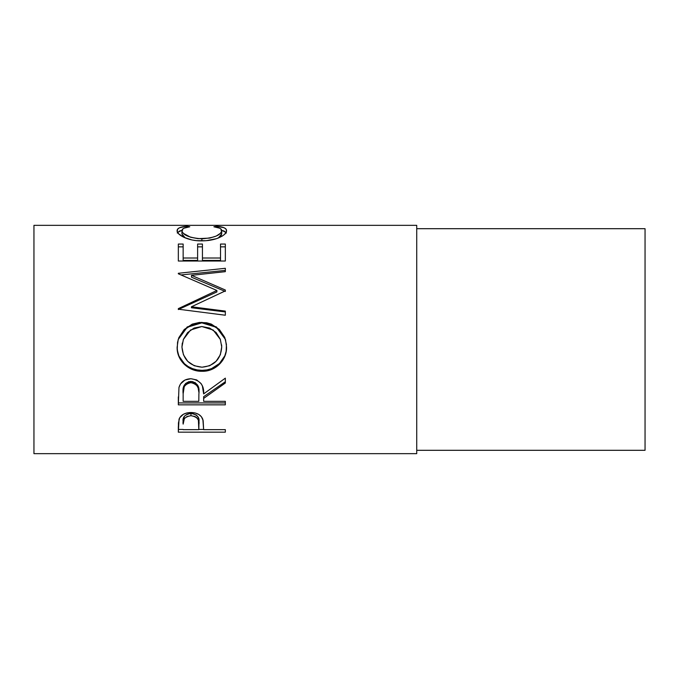 <?xml version="1.0" encoding="UTF-8"?>
<svg xmlns="http://www.w3.org/2000/svg" width="679" height="679" viewBox="0 0 679 679"><rect width="100%" height="100%" fill="white"/><g stroke="black" fill="none" stroke-linecap="round" stroke-linejoin="round"><path stroke-width="1.02" d="M33.95 453.665L416.728 453.665L416.728 225.335L33.95 225.335L33.95 453.665L33.95 225.335L416.728 225.335L416.728 453.665L33.95 453.665M225.335 432.175L178.331 432.175L178.45 422.839L179.68 417.806L183.355 414.292L186.946 412.917L190.943 412.501L195.026 412.925L198.667 414.36L201.357 416.677L203.148 420.53L203.641 429.646L225.335 429.646L225.335 432.175L225.335 429.646L203.641 429.646L202.868 419.461C201.179 415.005 197.207 412.688 190.943 412.501C184.815 412.688 180.843 414.92 179.035 419.189L178.331 432.175L225.335 432.175L225.335 429.646M225.335 404.837L178.331 404.837L178.967 387.471L180.495 383.974L184.926 380.028L190.901 378.721L196.664 379.917L201.069 383.559L202.393 386.003L203.641 393.896L225.335 378.152L225.335 383.015L203.641 398.429L203.641 401.331L225.335 401.331L225.335 404.837L225.335 401.331L203.641 401.331L203.641 398.429L225.335 383.015L225.335 378.152L203.641 393.896C204.252 385.18 200.008 380.113 190.901 378.721C184.62 379.018 180.648 381.929 178.967 387.471L178.331 404.837L225.335 404.837M177.236 349.702L177.533 342.403L178.84 337.667L184.187 329.544L192.233 324.121L199.354 322.449L206.662 322.771L211.33 324.104L219.342 329.468L224.749 337.412L226.438 344.474L226.124 351.722L224.808 356.339L219.47 364.233L211.508 369.52L204.464 371.175L197.216 370.853L192.564 369.563L188.253 367.415L184.45 364.496L179.018 356.679L177.236 349.702M225.335 290.018L191.512 275.334L225.335 290.018L225.335 290.884L191.436 306.772L225.335 311.101L225.335 315.234L178.331 309.208L178.331 308.631L216.898 290.476L178.331 273.781L178.331 273.281L225.335 268.298L225.335 271.659L191.512 275.334L191.512 277.219L225.335 291.478L225.335 290.018L225.335 290.884L191.436 306.772L191.436 307.74L191.436 306.772L225.335 311.101L225.335 315.234L225.335 311.941L191.436 307.74L225.335 311.941M178.331 244.05L178.331 261.025L178.331 244.05L183.152 244.05L183.152 260.413L197.614 260.413L197.614 244.05L202.435 244.05L202.435 260.413L220.514 260.413L220.514 244.05L225.335 244.05L225.335 261.025L178.331 261.025L178.331 244.05L183.152 244.05L183.152 258.012L197.614 258.012L197.614 244.05L202.435 244.05L202.435 258.012L220.514 258.012L220.514 244.05L225.335 244.05L225.335 254.523M185.791 226.37L189.78 226.778L183.873 228.229L182.413 229.358L182.031 231.361L183.355 233.372L190.544 237.226L197.886 238.643L209.777 238.1L216.287 236.02L220.437 233.304L221.651 231.267L221.244 229.307L219.733 228.203L213.885 226.778L216.686 226.251L224.095 227.745L225.963 229.018L226.523 231.047L224.63 234.306L222.008 236.241L216.533 238.66L206.093 240.706L196.672 240.655L191.979 239.959L183.984 237.353L178.764 233.941L177.227 231.412L177.703 229.027L179.536 227.745L185.791 226.37M416.728 450.304L645.05 450.304L645.05 228.696L416.728 228.696L645.05 228.696L645.05 450.304L416.728 450.304M181.947 233.932L181.947 230.733C181.938 228.721 184.552 227.397 189.78 226.778L186.954 226.251C180.359 226.786 177.083 228.246 177.126 230.648C176.387 234.552 188.117 241.189 201.561 240.875C207.893 240.867 213.486 239.916 218.324 238.006C223.968 235.528 226.71 233.075 226.54 230.631C226.548 228.246 223.264 226.786 216.686 226.251L213.885 226.778C219.045 227.406 221.66 228.687 221.719 230.639C221.023 235.095 214.411 237.82 201.884 238.821C189.466 237.854 182.821 235.155 181.947 230.733L181.947 233.932L185.214 237.896L183.355 236.496L181.947 233.932M201.884 240.867L201.884 238.821L201.884 240.867M218.392 237.981L221.719 233.848L221.719 230.639L221.422 235.087L218.392 237.981M216.686 227.253L216.686 226.251L216.686 227.253M221.685 230.3L226.082 232.413M177.601 232.396L181.997 230.283M186.954 227.244L186.954 226.251L186.954 227.244M226.404 233.007L224.095 231.03L220.947 230.147M182.668 230.147L179.536 231.03L177.261 233.024M178.331 246.85L183.152 246.85L178.331 246.85M183.152 258.012L183.152 260.413L197.614 260.413L197.614 258.012L183.152 258.012M197.614 246.85L202.435 246.85L197.614 246.85M202.435 258.012L202.435 260.413L220.514 260.413L220.514 258.012L202.435 258.012M220.514 244.05L220.514 258.012M220.514 246.85L225.335 246.85L220.514 246.85M178.331 261.025L225.335 261.025M225.335 291.478L191.512 277.219L191.512 275.334L225.335 271.659L225.335 270.395L181.132 274.936L225.335 270.395M178.331 273.281L178.331 273.781L178.331 273.281L225.335 268.298L225.335 271.659M178.331 273.781L216.898 290.476L216.898 291.919L216.898 290.476L178.331 308.631L178.331 309.208L225.335 315.234M178.331 309.539L216.898 291.919L178.331 309.539L178.331 308.631M178.212 339.492L187.192 327.312L201.816 322.848L201.816 322.347L187.2 326.938L178.212 339.492L177.126 347.283C176.752 360.617 188.83 371.702 202.045 371.277L202.045 370.344L206.866 369.928L211.508 368.638L219.47 363.511L224.808 355.847L226.124 351.357L226.54 346.689C227.117 359.471 215.226 370.819 202.045 370.344L202.045 371.277C215.209 371.795 227.134 360.04 226.54 346.91L225.487 339.483L216.44 326.964L201.816 322.347L201.816 322.848L216.423 327.32L225.504 339.551M202.045 370.344C188.881 370.776 176.701 359.963 177.126 347.054L177.592 351.714L179.018 356.169L184.45 363.766L188.253 366.592L192.564 368.672L197.216 369.928L202.045 370.344M224.757 337.48L219.325 329.748L211.313 324.554L206.654 323.263L201.816 322.848L196.935 323.263L192.233 324.57L184.179 329.85L178.832 337.743M221.643 344.924L221.719 347.079C220.768 359.301 214.199 366.015 202.019 367.203C189.747 366.1 183.05 359.386 181.947 347.079L183.347 339.5L181.947 346.859L182.312 343.022M183.347 339.492L190.519 330.028L201.807 326.531L194.05 328.05L187.599 332.591L183.415 339.313L181.947 347.079L183.457 354.803L187.743 361.372L194.262 365.743L202.019 367.203L209.718 365.726L216.1 361.279L220.336 354.769L221.719 346.859L220.31 339.271L216.117 332.523L209.599 328.033L201.807 326.531L213.189 330.019L220.395 339.5M225.335 381.742L203.641 396.697L225.335 381.742L225.335 378.152M203.641 396.697L203.641 398.429L203.641 396.697M225.335 402.919L178.331 402.919L225.335 402.919L225.335 401.331M178.331 404.837L178.331 396.909M185.435 383.601L188.855 381.64L193.023 381.649M194.881 382.396L197.648 385.154L198.888 392.335C199.736 386.359 197.071 382.71 190.892 381.386C184.866 382.684 182.286 386.275 183.152 392.156L184.365 384.968M198.888 392.335L198.344 388.337L196.494 384.942L192.972 382.914L189.865 382.718L186.997 383.711L184.281 386.495L183.152 393.752C182.261 387.717 184.841 384.017 190.892 382.65L190.892 381.386L190.892 382.65C197.08 384.059 199.745 387.819 198.888 393.93L198.888 393.913M198.888 393.93L198.82 401.331L183.152 401.331L198.82 401.331L198.888 393.93M183.152 393.752L183.152 401.331L183.152 393.752M203.641 429.451L198.828 429.451L203.641 429.451M178.331 432.175L178.331 429.451L183.152 429.451L178.331 429.451L178.331 426.497M189.95 413.503L193.014 413.647L196.52 415.175L198.387 417.729L198.922 421.854C199.753 417.313 197.097 414.504 190.96 413.452L190.96 415.692C197.097 416.804 199.753 419.698 198.922 424.367L198.82 429.646L183.152 429.646L198.82 429.646L198.387 420.097L196.52 417.466L194.915 416.507L190.96 415.692L190.96 413.452C184.943 414.453 182.337 417.186 183.152 421.634L184.349 416.269L187.107 414.224L189.95 413.503M183.152 421.634L183.152 424.12C182.328 419.563 184.934 416.753 190.96 415.692L187.107 416.49L184.349 418.595L183.152 424.12L183.152 421.634M198.922 424.35L198.922 421.854"/></g></svg>
